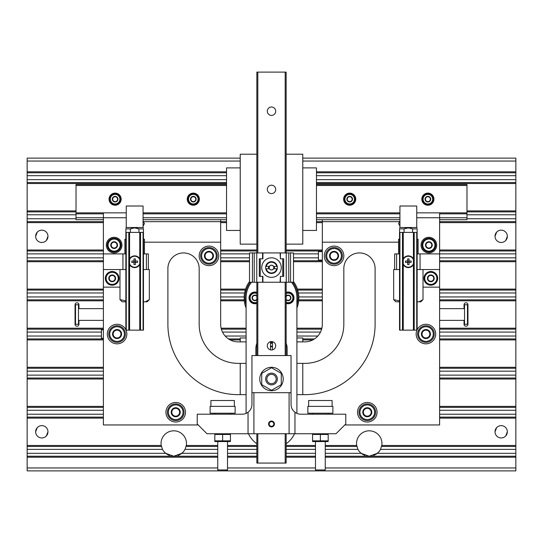 <?xml version="1.0" encoding="UTF-8"?>
<svg xmlns="http://www.w3.org/2000/svg" width="543" height="543" viewBox="0 0 543 543"><rect width="100%" height="100%" fill="white"/><g stroke="black" fill="none" stroke-linecap="round" stroke-linejoin="round"><path stroke-width="0.81" d="M47.967 431.794A6.156 6.156 0 0 1 38.729 437.129A6.156 6.156 0 0 1 38.729 426.459A6.156 6.156 0 0 1 47.967 431.794L46.365 435.941M495.033 431.8L496.635 427.646M161.4 446.455L161.203 445.477L161.4 446.455L27.15 446.455L27.15 158.122L240.223 158.122M186.12 446.455L186.317 445.477L186.12 446.455L217.743 446.455M356.88 446.455L356.683 445.477L356.88 446.455L325.257 446.455M315.483 446.455L286.161 446.455M256.839 446.455L227.517 446.455M27.15 445.477L161.203 445.477A12.706 12.706 0 0 1 173.624 430.816A12.706 12.706 0 0 1 186.358 445.206L185.048 449.353A12.706 12.706 0 0 1 181.837 453.33L173.76 456.229L165.683 453.33A12.706 12.706 0 0 1 162.472 449.353L27.15 449.353L27.15 446.455M162.472 449.353L161.162 445.206M325.257 445.477L356.683 445.477A12.706 12.706 0 0 1 369.104 430.816A12.706 12.706 0 0 1 381.838 445.206L380.528 449.353A12.706 12.706 0 0 1 377.317 453.33L369.24 456.229L361.163 453.33A12.706 12.706 0 0 1 357.952 449.353L356.642 445.206M27.15 449.353L27.15 470.89L220.186 470.89M325.257 456.229L515.85 456.229L515.85 453.33L377.317 453.33M360.396 452.645L364.848 455.448M364.672 455.38L361.91 453.9M181.084 453.907L178.518 455.305M178.152 455.448L182.611 452.638M164.916 452.645L169.368 455.448M169.192 455.38L166.429 453.9M47.967 236.314A6.156 6.156 0 0 1 38.729 241.649A6.156 6.156 0 0 1 38.729 230.979A6.156 6.156 0 0 1 47.967 236.314L46.365 240.461M495.033 236.32L496.635 232.166M381.6 446.455L381.797 445.477L381.6 446.455L515.85 446.455L515.85 445.477L381.797 445.477A12.706 12.706 0 0 0 381.838 445.206M515.85 453.33L515.85 446.455M376.564 453.907L373.998 455.305M373.632 455.448L378.091 452.638M464.048 308.641L464.048 304.732A1.955 1.955 0 0 1 466.003 302.777A1.955 1.955 0 0 1 467.957 304.732L467.957 324.28A1.955 1.955 0 0 1 466.003 326.234A1.955 1.955 0 0 1 464.048 324.28L464.048 320.37M322.325 300.822L298.711 300.822A27.367 27.367 0 0 1 296.912 308.044M246.088 308.044A27.367 27.367 0 0 1 244.289 300.822L220.675 300.822M302.777 158.122L515.85 158.122L515.85 329.167L439.613 329.167M78.952 320.37L78.952 324.28A1.955 1.955 0 0 1 76.997 326.234A1.955 1.955 0 0 1 75.043 324.28L75.043 304.732A1.955 1.955 0 0 1 76.997 302.777A1.955 1.955 0 0 1 78.952 304.732L78.952 308.641M78.952 306.211L78.463 306.211M75.531 306.211L75.043 306.211M78.952 322.8L78.463 322.8M75.531 322.8L75.043 322.8M467.957 306.211L467.469 306.211M464.536 306.211L464.048 306.211M467.957 322.8L467.469 322.8M464.536 322.8L464.048 322.8M35.655 431.8L37.257 427.646M507.345 431.794A6.156 6.156 0 0 1 498.107 437.129A6.156 6.156 0 0 1 498.107 426.459A6.156 6.156 0 0 1 507.345 431.794L505.743 435.941M35.655 236.32L37.257 232.166M507.345 236.314A6.156 6.156 0 0 1 498.107 241.649A6.156 6.156 0 0 1 498.107 230.979A6.156 6.156 0 0 1 507.345 236.314L505.743 240.461M245.273 290.071L245.585 289.093L245.273 290.071L220.675 290.071M103.387 290.071L27.15 290.071M322.325 290.071L297.727 290.071L297.415 289.093A27.367 27.367 0 0 0 293.491 281.6M515.85 290.071L439.613 290.071M244.323 301.094L244.146 296.946A27.367 27.367 0 0 1 244.581 292.969L245.68 288.822M297.32 288.822L298.419 292.969A27.367 27.367 0 0 1 298.854 296.946L298.677 301.094M244.289 300.822L244.201 299.845L220.675 299.845M103.387 299.845L27.15 299.845M515.85 299.845L439.613 299.845M322.325 299.845L298.799 299.845L298.711 300.822M515.85 172.783L316.46 172.783M226.54 172.783L27.15 172.783M515.85 182.557L316.46 182.557M226.54 182.557L27.15 182.557M515.85 211.879L466.98 211.879M76.02 211.879L27.15 211.879M515.85 221.653L439.613 221.653M296.912 341.873L304.732 341.873A17.593 17.593 0 0 0 322.325 324.28L322.325 221.653L316.46 221.653M226.54 221.653L220.675 221.653L220.675 219.698L143.067 219.698L226.54 219.698M103.387 221.653L27.15 221.653M515.85 250.975L439.613 250.975M322.325 250.975L286.161 250.975M256.839 250.975L220.675 250.975M103.387 250.975L27.15 250.975M515.85 260.749L439.613 260.749M322.325 260.749L293.491 260.749M249.508 260.749L220.675 260.749M103.387 260.749L27.15 260.749M220.675 289.093L245.585 289.093A27.367 27.367 0 0 1 249.508 281.6M321.632 329.167L296.912 329.167M246.088 329.167L221.368 329.167M103.387 329.167L27.15 329.167M439.613 338.941L515.85 338.941L515.85 329.167M314.458 338.941L302.777 338.941M240.223 338.941L228.542 338.941M103.387 338.941L27.15 338.941M515.85 338.941L515.85 368.263L439.613 368.263M103.387 368.263L27.15 368.263M439.613 378.037L515.85 378.037L515.85 368.263M103.387 378.037L27.15 378.037M515.85 378.037L515.85 407.359L439.613 407.359M103.387 407.359L27.15 407.359M439.613 417.133L515.85 417.133L515.85 407.359M103.387 417.133L27.15 417.133M515.85 417.133L515.85 445.477M186.358 445.206A12.706 12.706 0 0 1 186.317 445.477L217.743 445.477M315.483 456.229L286.161 456.229M256.839 456.229L227.517 456.229M217.743 456.229L27.15 456.229M515.85 456.229L515.85 470.89L225.073 470.89M296.912 305.003A26.39 26.39 0 0 0 292.758 282.251M250.242 282.251A26.39 26.39 0 0 0 246.088 305.003M248.477 433.748A25.412 25.412 0 0 0 256.839 443.753M286.161 443.753A25.412 25.412 0 0 0 294.523 433.748M296.912 413.386L296.912 297.89A25.412 25.412 0 0 0 291.53 282.251M251.47 282.251A25.412 25.412 0 0 0 246.088 297.89L246.088 413.386M256.839 343.271A15.638 15.638 0 0 0 255.862 348.715L255.862 355.556M287.138 355.556L287.138 348.715A15.638 15.638 0 0 0 286.161 343.271M286.161 292.358A5.864 5.864 0 0 1 293.98 297.89A5.864 5.864 0 0 1 286.161 303.422M256.839 303.422A5.864 5.864 0 0 1 249.02 297.89A5.864 5.864 0 0 1 256.839 292.358M257.328 299.302L254.884 300.713L252.441 299.302L252.441 296.478L254.884 295.066L256.357 295.921M256.839 299.926A2.824 2.824 0 0 1 252.441 296.478A2.824 2.824 0 0 1 256.839 295.854M256.839 302.261A4.792 4.792 0 0 1 250.201 296.892A4.792 4.792 0 0 1 256.839 293.519M256.839 302.899A5.376 5.376 0 0 1 249.604 296.892A5.376 5.376 0 0 1 256.839 292.881M256.839 296.2L256.106 295.772A2.443 2.443 0 0 1 256.839 296.424M256.839 299.356A2.443 2.443 0 0 1 256.106 300.007L256.839 299.58M256.106 300.007A2.443 2.443 0 0 1 253.662 300.007L254.884 300.713L256.106 300.007M253.662 300.007A2.443 2.443 0 0 1 252.441 297.89L252.441 299.302L253.662 300.007M252.441 297.89A2.443 2.443 0 0 1 253.662 295.772L252.441 296.478L252.441 297.89M253.662 295.772A2.443 2.443 0 0 1 256.106 295.772L254.884 295.066L253.662 295.772M285.672 296.478L288.116 295.066L290.559 296.478L290.559 299.302L288.116 300.713L286.643 299.858M286.161 295.854A2.824 2.824 0 0 1 290.559 299.302A2.824 2.824 0 0 1 286.161 299.926M286.161 293.519A4.792 4.792 0 0 1 292.799 296.892A4.792 4.792 0 0 1 286.161 302.261M286.161 292.881A5.376 5.376 0 0 1 293.396 296.892A5.376 5.376 0 0 1 286.161 302.899M286.161 296.424A2.443 2.443 0 0 1 290.559 297.89L290.559 296.478L288.116 295.066L286.161 296.2M290.559 297.89A2.443 2.443 0 0 1 289.338 300.007L290.559 299.302L290.559 297.89M289.338 300.007A2.443 2.443 0 0 1 286.894 300.007L288.116 300.713L289.338 300.007M286.161 299.58L286.894 300.007A2.443 2.443 0 0 1 286.161 299.356M316.46 184.511L466.98 184.511L466.98 219.698L439.613 219.698M399.376 221.653L322.325 221.653L322.325 219.698L399.933 219.698L316.46 219.698M103.387 219.698L76.02 219.698L76.02 212.856L126.261 212.856M466.98 217.743L439.613 217.743L439.613 212.856L466.98 212.856M399.933 217.743L316.46 217.743M226.54 217.743L143.067 217.743M198.195 424.952L103.387 424.952L103.387 287.138L119.989 287.138L103.387 287.138L103.387 269.545L122.935 269.545L122.935 253.907L103.387 253.907L103.387 217.743L76.02 217.743M466.98 213.833L439.613 213.833M399.933 213.833L316.46 213.833M226.54 213.833L143.067 213.833M103.387 213.833L76.02 213.833M399.933 212.856L316.46 212.856M226.54 212.856L143.067 212.856M226.54 184.511L76.02 184.511L76.02 212.856M466.98 185.489L316.46 185.489M226.54 185.489L76.02 185.489M109.055 199.172A6.061 6.061 0 0 1 118.143 193.926A6.061 6.061 0 0 1 118.143 204.419A6.061 6.061 0 0 1 109.055 199.172M187.247 199.172A6.061 6.061 0 0 1 196.335 193.926A6.061 6.061 0 0 1 196.335 204.419A6.061 6.061 0 0 1 187.247 199.172M343.631 199.172A6.061 6.061 0 0 1 352.719 193.926A6.061 6.061 0 0 1 352.719 204.419A6.061 6.061 0 0 1 343.631 199.172M421.823 199.172A6.061 6.061 0 0 1 430.911 193.926A6.061 6.061 0 0 1 430.911 204.419A6.061 6.061 0 0 1 421.823 199.172M116.528 196.729L117.94 199.172L116.528 201.616L113.704 201.616L112.292 199.172L113.704 196.729L116.528 196.729A2.824 2.824 0 0 1 116.528 201.616A2.824 2.824 0 0 1 112.292 199.172A2.824 2.824 0 0 1 116.528 196.729L113.704 196.729L112.292 199.172L113.704 201.616L116.528 201.616L117.234 200.394A2.443 2.443 0 0 1 112.998 200.394A2.443 2.443 0 0 1 115.116 196.729A2.443 2.443 0 0 1 117.234 197.951L116.528 196.729M110.324 199.172A4.792 4.792 0 0 1 117.512 195.025A4.792 4.792 0 0 1 117.512 203.32A4.792 4.792 0 0 1 110.324 199.172M109.74 199.172A5.376 5.376 0 0 1 117.804 194.516A5.376 5.376 0 0 1 117.804 203.829A5.376 5.376 0 0 1 109.74 199.172M117.234 197.951A2.443 2.443 0 0 1 117.234 200.394L117.94 199.172L117.234 197.951M194.72 196.729L196.132 199.172L194.72 201.616L191.896 201.616L190.484 199.172L191.896 196.729L194.72 196.729A2.824 2.824 0 0 1 194.72 201.616A2.824 2.824 0 0 1 190.484 199.172A2.824 2.824 0 0 1 194.72 196.729L191.896 196.729L190.484 199.172L191.896 201.616L194.72 201.616L195.426 200.394A2.443 2.443 0 0 1 191.19 200.394A2.443 2.443 0 0 1 193.308 196.729A2.443 2.443 0 0 1 195.426 197.951L194.72 196.729M188.516 199.172A4.792 4.792 0 0 1 195.704 195.025A4.792 4.792 0 0 1 195.704 203.32A4.792 4.792 0 0 1 188.516 199.172M187.932 199.172A5.376 5.376 0 0 1 195.996 194.516A5.376 5.376 0 0 1 195.996 203.829A5.376 5.376 0 0 1 187.932 199.172M195.426 197.951A2.443 2.443 0 0 1 195.426 200.394L196.132 199.172L195.426 197.951M351.104 196.729L352.516 199.172L351.104 201.616L348.28 201.616L346.868 199.172L348.28 196.729L351.104 196.729A2.824 2.824 0 0 1 351.104 201.616A2.824 2.824 0 0 1 346.868 199.172A2.824 2.824 0 0 1 351.104 196.729L348.28 196.729L346.868 199.172L348.28 201.616L351.104 201.616L351.81 200.394A2.443 2.443 0 0 1 347.574 200.394A2.443 2.443 0 0 1 349.692 196.729A2.443 2.443 0 0 1 351.81 197.951L351.104 196.729M344.9 199.172A4.792 4.792 0 0 1 352.088 195.025A4.792 4.792 0 0 1 352.088 203.32A4.792 4.792 0 0 1 344.9 199.172M344.316 199.172A5.376 5.376 0 0 1 352.38 194.516A5.376 5.376 0 0 1 352.38 203.829A5.376 5.376 0 0 1 344.316 199.172M351.81 197.951A2.443 2.443 0 0 1 351.81 200.394L352.516 199.172L351.81 197.951M429.296 196.729L430.708 199.172L429.296 201.616L426.472 201.616L425.06 199.172L426.472 196.729L429.296 196.729A2.824 2.824 0 0 1 429.296 201.616A2.824 2.824 0 0 1 425.06 199.172A2.824 2.824 0 0 1 429.296 196.729L426.472 196.729L425.06 199.172L426.472 201.616L429.296 201.616L430.002 200.394A2.443 2.443 0 0 1 425.766 200.394A2.443 2.443 0 0 1 427.884 196.729A2.443 2.443 0 0 1 430.002 197.951L429.296 196.729M423.092 199.172A4.792 4.792 0 0 1 430.28 195.025A4.792 4.792 0 0 1 430.28 203.32A4.792 4.792 0 0 1 423.092 199.172M422.508 199.172A5.376 5.376 0 0 1 430.572 194.516A5.376 5.376 0 0 1 430.572 203.829A5.376 5.376 0 0 1 422.508 199.172M430.002 197.951A2.443 2.443 0 0 1 430.002 200.394L430.708 199.172L430.002 197.951M302.777 167.896L316.46 167.896L316.46 230.449L302.777 230.449M240.223 167.896L226.54 167.896L226.54 230.449L240.223 230.449M286.161 154.212L302.777 154.212L302.777 244.133L286.161 244.133M256.839 154.212L240.223 154.212L240.223 244.133L256.839 244.133M257.816 252.929L257.816 72.11L256.839 72.11L256.839 252.929M256.839 282.251L256.839 355.556M256.839 433.748L256.839 463.07L286.161 463.07L286.161 433.748M257.816 282.251L257.816 355.556M257.816 433.748L257.816 463.07M267.299 111.206A4.201 4.201 0 0 1 273.604 107.568A4.201 4.201 0 0 1 273.604 114.844A4.201 4.201 0 0 1 267.299 111.206M267.299 189.398A4.201 4.201 0 0 1 273.604 185.76A4.201 4.201 0 0 1 273.604 193.036A4.201 4.201 0 0 1 267.299 189.398M267.299 345.782A4.201 4.201 0 0 1 273.604 342.144A4.201 4.201 0 0 1 273.604 349.42A4.201 4.201 0 0 1 267.299 345.782M257.816 72.11L285.184 72.11L285.184 252.929M285.184 282.251L285.184 355.556M285.184 433.748L285.184 463.07M285.184 72.11L286.161 72.11L286.161 252.929M286.161 282.251L286.161 355.556M291.048 392.698L291.048 355.556L251.952 355.556L251.952 392.698L291.048 392.698L291.048 404.426C291.129 407.644 292.433 410.25 294.958 412.246L294.958 433.748L289.093 433.748L289.093 392.698M289.093 433.748L248.042 433.748L248.042 412.246C250.567 410.25 251.871 407.644 251.952 404.426L251.952 392.698M253.907 433.748L253.907 392.698M274.432 423.974A2.932 2.932 0 0 1 270.034 426.513A2.932 2.932 0 0 1 270.034 421.436A2.932 2.932 0 0 1 274.432 423.974M248.042 412.246A9.774 9.774 0 0 1 242.178 414.2L197.218 414.2L197.218 423.974L206.992 433.748L248.042 433.748M294.958 433.748L336.008 433.748L345.782 423.974L345.782 414.2L300.822 414.2A9.774 9.774 0 0 1 294.958 412.246M273.903 423.974A2.403 2.403 0 0 1 270.299 426.058A2.403 2.403 0 0 1 270.299 421.891A2.403 2.403 0 0 1 273.903 423.974M271.5 367.285A11.729 11.729 0 0 0 261.346 384.878A11.729 11.729 0 0 0 281.654 384.878A11.729 11.729 0 0 0 271.5 367.285M281.274 373.374L281.274 384.654L271.5 390.302L261.726 384.654L261.726 373.374L271.5 367.726L281.274 373.374M271.5 373.15A5.864 5.864 0 0 0 266.423 381.946A5.864 5.864 0 0 0 276.577 381.946A5.864 5.864 0 0 0 271.5 373.15M312.592 441.568L328.148 441.568L328.189 440.848L312.551 440.848L312.592 441.568M312.592 433.748L312.551 440.848L315.483 441.5M312.551 434.468L328.189 434.468L328.148 433.748M325.257 433.816L328.189 434.468L328.189 440.848M320.37 434.468L320.37 440.848M214.852 441.568L230.408 441.568L230.449 440.848L214.811 440.848L214.852 441.568M214.852 433.748L214.811 440.848L217.743 441.5M214.811 434.468L230.449 434.468L230.408 433.748M227.517 433.816L230.449 434.468L230.449 440.848M222.63 434.468L222.63 440.848M312.551 413.223L312.551 414.2M325.257 441.568L325.257 469.933L315.483 469.933L315.483 441.568M316.44 470.89L315.483 469.933M332.879 413.223L307.861 413.223L307.861 406.381L332.879 406.381L332.879 413.223M332.099 406.381L332.099 400.517L308.641 400.517L308.641 406.381M214.811 413.223L214.811 414.2M227.517 441.568L227.517 469.933L217.743 469.933L217.743 441.568M227.517 469.933L226.56 470.89L218.7 470.89L217.743 469.933M235.139 413.223L210.121 413.223L210.121 406.381L235.139 406.381L235.139 413.223M234.359 406.381L234.359 400.517L210.901 400.517L210.901 406.381M273.835 423.974A2.335 2.335 0 0 0 270.333 421.952A2.335 2.335 0 0 0 270.333 425.997A2.335 2.335 0 0 0 273.835 423.974M266.837 379.014A4.663 4.663 0 0 1 273.835 374.975A4.663 4.663 0 0 1 273.835 383.053A4.663 4.663 0 0 1 266.837 379.014M268.812 266.416A2.932 2.932 0 0 0 268.812 268.765M274.188 268.765A2.932 2.932 0 0 0 274.188 266.416M271.5 265.255A2.335 2.335 0 0 0 269.477 268.758A2.335 2.335 0 0 0 273.523 268.758A2.335 2.335 0 0 0 271.5 265.255M280.419 282.251L249.508 282.251L249.508 252.929L293.491 252.929L293.491 282.251L280.419 282.251L280.419 276.387L283.69 276.387L283.69 258.794L280.419 258.794L280.419 252.929M280.419 276.387L280.079 282.251M280.079 252.929L280.419 258.794M262.921 282.251L262.921 276.387L259.31 276.387L259.31 258.794L262.921 258.794L262.921 252.929M271.5 257.816A9.774 9.774 0 0 1 279.964 272.477A9.774 9.774 0 0 1 263.036 272.477A9.774 9.774 0 0 1 271.5 257.816M282.74 276.387L282.74 258.794M260.26 258.794L260.26 276.387M265.751 266.416A5.864 5.864 0 0 0 271.5 273.455A5.864 5.864 0 0 0 277.249 266.416A5.864 5.864 0 0 0 265.751 266.416L266.253 266.416L265.751 266.416M277.249 266.416L276.747 266.416A5.376 5.376 0 0 0 266.253 266.416L269.403 266.416A2.403 2.403 0 0 1 273.597 266.416L277.249 266.416M265.751 268.765L266.253 268.765A5.376 5.376 0 0 0 276.747 268.765L273.597 268.765A2.403 2.403 0 0 1 269.403 268.765L265.751 268.765M272.477 349.868L272.477 341.873L273.041 341.873M344.805 424.952L439.613 424.952L439.613 269.545L417.133 269.545M296.912 394.652L304.732 394.652A70.373 70.373 0 0 0 375.104 324.28L375.104 268.568A15.638 15.638 0 0 0 359.466 252.929A15.638 15.638 0 0 0 343.828 268.568L343.828 324.28A39.096 39.096 0 0 1 304.732 363.376L296.912 363.376M302.777 363.376L302.777 394.652L302.777 363.376M417.133 329.791A9.774 9.774 0 0 1 435.703 334.054A9.774 9.774 0 0 1 423.934 343.624A9.774 9.774 0 0 1 416.97 330.144M377.059 412.246A9.774 9.774 0 0 1 362.398 420.71A9.774 9.774 0 0 1 362.398 403.782A9.774 9.774 0 0 1 377.059 412.246M343.828 255.862A9.774 9.774 0 0 1 329.167 264.326A9.774 9.774 0 0 1 329.167 247.398A9.774 9.774 0 0 1 343.828 255.862M322.325 242.178L398.562 242.178M423.011 287.138L439.613 287.138L423.011 287.138M363.376 409.985L367.285 407.732L371.195 409.985L371.195 414.506L367.285 416.759L363.376 414.506L363.376 409.985A4.514 4.514 0 0 1 371.195 409.985A4.514 4.514 0 0 1 367.285 416.759A4.514 4.514 0 0 1 363.376 409.985L363.376 414.506L367.285 416.759L371.195 414.506L371.195 409.985L369.24 408.859A3.91 3.91 0 0 1 369.24 415.633A3.91 3.91 0 0 1 363.376 412.246A3.91 3.91 0 0 1 365.33 408.859L363.376 409.985M367.285 419.576A7.33 7.33 0 0 1 360.939 408.58A7.33 7.33 0 0 1 373.632 408.58A7.33 7.33 0 0 1 367.285 419.576M367.285 420.553A8.308 8.308 0 0 1 360.09 408.092A8.308 8.308 0 0 1 374.48 408.092A8.308 8.308 0 0 1 367.285 420.553M365.33 408.859A3.91 3.91 0 0 1 369.24 408.859L367.285 407.732L365.33 408.859M422.02 331.793L425.929 329.54L429.839 331.793L429.839 336.314L425.929 338.567L422.02 336.314L422.02 331.793A4.514 4.514 0 0 1 429.839 331.793A4.514 4.514 0 0 1 425.929 338.567A4.514 4.514 0 0 1 422.02 331.793L422.02 336.314L425.929 338.567L429.839 336.314L429.839 331.793L427.884 330.667A3.91 3.91 0 0 1 427.884 337.441A3.91 3.91 0 0 1 422.02 334.054A3.91 3.91 0 0 1 423.974 330.667L422.02 331.793M425.929 341.384A7.33 7.33 0 0 1 419.583 330.388A7.33 7.33 0 0 1 432.276 330.388A7.33 7.33 0 0 1 425.929 341.384M425.929 342.361A8.308 8.308 0 0 1 418.734 329.9A8.308 8.308 0 0 1 433.124 329.9A8.308 8.308 0 0 1 425.929 342.361M423.974 330.667A3.91 3.91 0 0 1 427.884 330.667L425.929 329.54L423.974 330.667M330.144 253.601L334.054 251.348L337.963 253.601L337.963 258.122L334.054 260.375L330.144 258.122L330.144 253.601A4.514 4.514 0 0 1 337.963 253.601A4.514 4.514 0 0 1 334.054 260.375A4.514 4.514 0 0 1 330.144 253.601L330.144 258.122L334.054 260.375L337.963 258.122L337.963 253.601L336.008 252.475A3.91 3.91 0 0 1 336.008 259.249A3.91 3.91 0 0 1 330.144 255.862A3.91 3.91 0 0 1 332.099 252.475L330.144 253.601M334.054 263.192A7.33 7.33 0 0 1 327.707 252.196A7.33 7.33 0 0 1 340.4 252.196A7.33 7.33 0 0 1 334.054 263.192M334.054 264.169A8.308 8.308 0 0 1 326.859 251.708A8.308 8.308 0 0 1 341.248 251.708A8.308 8.308 0 0 1 334.054 264.169M332.099 252.475A3.91 3.91 0 0 1 336.008 252.475L334.054 251.348L332.099 252.475M467.469 324.28L467.469 304.732L464.536 304.732L464.536 324.28L467.469 324.28M464.536 308.641L439.613 308.641M399.539 269.545L394.652 269.545L394.652 253.907L399.539 253.907M416.739 212.856L439.613 212.856M439.613 269.545L439.613 217.743L416.739 217.743M420.065 269.545L420.065 253.907L439.613 253.907M417.133 253.907L420.065 253.907M396.607 269.545L396.607 253.907M421.042 245.11A7.819 7.819 0 0 0 428.861 252.929A7.819 7.819 0 0 0 436.681 245.11A7.819 7.819 0 0 0 428.861 237.291A7.819 7.819 0 0 0 421.042 245.11M427.884 276.652L430.816 274.955L433.748 276.652L433.748 280.032L430.816 281.729L427.884 280.032L427.884 276.652A3.387 3.387 0 0 1 433.748 276.652A3.387 3.387 0 0 1 430.816 281.729A3.387 3.387 0 0 1 427.884 276.652L427.884 280.032L430.816 281.729L433.748 280.032L433.748 276.652L432.282 275.803A2.932 2.932 0 0 1 432.282 280.88A2.932 2.932 0 0 1 427.884 278.342A2.932 2.932 0 0 1 429.35 275.803L427.884 276.652M430.816 284.403A6.061 6.061 0 0 1 425.569 275.315A6.061 6.061 0 0 1 436.063 275.315A6.061 6.061 0 0 1 430.816 284.403M430.816 285.184A6.842 6.842 0 0 1 424.891 274.921A6.842 6.842 0 0 1 436.742 274.921A6.842 6.842 0 0 1 430.816 285.184M429.35 275.803A2.932 2.932 0 0 1 432.282 275.803L430.816 274.955L429.35 275.803M425.929 243.42L428.861 241.723L431.794 243.42L431.794 246.8L428.861 248.497L425.929 246.8L425.929 243.42A3.387 3.387 0 0 1 431.794 243.42A3.387 3.387 0 0 1 428.861 248.497A3.387 3.387 0 0 1 425.929 243.42L425.929 246.8L428.861 248.497L431.794 246.8L431.794 243.42L430.327 242.572A2.932 2.932 0 0 1 430.327 247.649A2.932 2.932 0 0 1 425.929 245.11A2.932 2.932 0 0 1 427.395 242.572L425.929 243.42M428.861 251.171A6.061 6.061 0 0 1 423.615 242.083A6.061 6.061 0 0 1 434.108 242.083A6.061 6.061 0 0 1 428.861 251.171M428.861 251.952A6.842 6.842 0 0 1 422.936 241.689A6.842 6.842 0 0 1 434.787 241.689A6.842 6.842 0 0 1 428.861 251.952M427.395 242.572A2.932 2.932 0 0 1 430.327 242.572L428.861 241.723L427.395 242.572M416.739 330.144L417.133 330.144L417.133 232.404L416.739 232.404L416.739 330.144L399.539 330.144L399.539 232.404L403.252 232.404L403.252 330.144M413.42 264.651A5.864 5.864 0 0 1 403.252 264.651M403.252 258.801A5.864 5.864 0 0 1 413.42 258.801M403.252 232.404L413.42 232.404L413.42 330.144M413.42 232.404L416.739 232.404M413.42 263.755A5.471 5.471 0 0 1 403.252 263.755M403.252 259.697A5.471 5.471 0 0 1 413.42 259.697M407.63 258.889L407.63 261.02L405.499 261.02L405.499 262.432L407.63 262.432L407.63 264.563L409.042 264.563L409.042 258.889L407.63 258.889M411.173 261.02L407.63 261.02L407.63 262.432L411.173 262.432L411.173 261.02M419.339 301.603L423.011 299.641L423.011 269.545M417.133 301.799L420.845 301.799L423.011 299.641M399.539 300.863L393.661 299.641L395.827 301.799L399.539 301.799M394.652 269.545L393.661 269.545L393.661 299.641M399.933 227.517L416.739 227.517L416.739 206.014L399.933 206.014L399.933 227.517L399.539 227.911M408.139 227.911L404.073 228.888C406.917 227.605 409.761 227.605 412.599 228.888L408.329 227.911M404.073 232.404L404.073 228.888L399.539 228.888C399.539 227.605 399.539 227.605 399.539 228.888L399.539 232.404M417.133 232.404L417.133 228.888C417.133 227.605 417.133 227.605 417.133 228.888L412.599 228.888L412.599 232.404M399.539 239.246L398.562 239.246L398.562 253.907M418.11 253.907L418.11 239.246L417.133 239.246M318.415 250.975L318.415 260.749M270.523 349.868L270.523 341.873L269.959 341.873M246.088 341.873L238.268 341.873A17.593 17.593 0 0 1 220.675 324.28L220.675 221.653L143.623 221.653M240.223 394.652L240.223 363.376L240.223 394.652M246.088 394.652L238.268 394.652A70.373 70.373 0 0 1 167.896 324.28L167.896 268.568A15.638 15.638 0 0 1 183.534 252.929A15.638 15.638 0 0 1 199.172 268.568L199.172 324.28A39.096 39.096 0 0 0 238.268 363.376L246.088 363.376M125.867 329.791A9.774 9.774 0 0 0 107.297 334.054A9.774 9.774 0 0 0 119.066 343.624A9.774 9.774 0 0 0 126.03 330.144M165.941 412.246A9.774 9.774 0 0 0 180.602 420.71A9.774 9.774 0 0 0 180.602 403.782A9.774 9.774 0 0 0 165.941 412.246M199.172 255.862A9.774 9.774 0 0 0 213.833 264.326A9.774 9.774 0 0 0 213.833 247.398A9.774 9.774 0 0 0 199.172 255.862M220.675 242.178L144.438 242.178M171.805 409.985L175.715 407.732L179.624 409.985L179.624 414.506L175.715 416.759L171.805 414.506L171.805 409.985A4.514 4.514 0 0 1 179.624 409.985A4.514 4.514 0 0 1 175.715 416.759A4.514 4.514 0 0 1 171.805 409.985L171.805 414.506L175.715 416.759L179.624 414.506L179.624 409.985L177.67 408.859A3.91 3.91 0 0 1 177.67 415.633A3.91 3.91 0 0 1 171.805 412.246A3.91 3.91 0 0 1 173.76 408.859L171.805 409.985M175.715 419.576A7.33 7.33 0 0 1 169.368 408.58A7.33 7.33 0 0 1 182.061 408.58A7.33 7.33 0 0 1 175.715 419.576M175.715 420.553A8.308 8.308 0 0 1 168.52 408.092A8.308 8.308 0 0 1 182.91 408.092A8.308 8.308 0 0 1 175.715 420.553M173.76 408.859A3.91 3.91 0 0 1 177.67 408.859L175.715 407.732L173.76 408.859M113.161 331.793L117.071 329.54L120.98 331.793L120.98 336.314L117.071 338.567L113.161 336.314L113.161 331.793A4.514 4.514 0 0 1 120.98 331.793A4.514 4.514 0 0 1 117.071 338.567A4.514 4.514 0 0 1 113.161 331.793L113.161 336.314L117.071 338.567L120.98 336.314L120.98 331.793L119.026 330.667A3.91 3.91 0 0 1 119.026 337.441A3.91 3.91 0 0 1 113.161 334.054A3.91 3.91 0 0 1 115.116 330.667L113.161 331.793M117.071 341.384A7.33 7.33 0 0 1 110.724 330.388A7.33 7.33 0 0 1 123.417 330.388A7.33 7.33 0 0 1 117.071 341.384M117.071 342.361A8.308 8.308 0 0 1 109.876 329.9A8.308 8.308 0 0 1 124.266 329.9A8.308 8.308 0 0 1 117.071 342.361M115.116 330.667A3.91 3.91 0 0 1 119.026 330.667L117.071 329.54L115.116 330.667M205.037 253.601L208.946 251.348L212.856 253.601L212.856 258.122L208.946 260.375L205.037 258.122L205.037 253.601A4.514 4.514 0 0 1 212.856 253.601A4.514 4.514 0 0 1 208.946 260.375A4.514 4.514 0 0 1 205.037 253.601L205.037 258.122L208.946 260.375L212.856 258.122L212.856 253.601L210.901 252.475A3.91 3.91 0 0 1 210.901 259.249A3.91 3.91 0 0 1 205.037 255.862A3.91 3.91 0 0 1 206.992 252.475L205.037 253.601M208.946 263.192A7.33 7.33 0 0 1 202.6 252.196A7.33 7.33 0 0 1 215.293 252.196A7.33 7.33 0 0 1 208.946 263.192M208.946 264.169A8.308 8.308 0 0 1 201.752 251.708A8.308 8.308 0 0 1 216.141 251.708A8.308 8.308 0 0 1 208.946 264.169M206.992 252.475A3.91 3.91 0 0 1 210.901 252.475L208.946 251.348L206.992 252.475M75.531 304.732L75.531 324.28L78.463 324.28L78.463 304.732L75.531 304.732M78.463 308.641L103.387 308.641M146.393 269.545L148.348 269.545L148.348 253.907L146.393 253.907L146.393 269.545L143.461 269.545M122.935 269.545L125.867 269.545M122.935 253.907L125.867 253.907M143.461 253.907L146.393 253.907M103.387 269.545L103.387 253.907M126.261 217.743L103.387 217.743L103.387 212.856M121.958 245.11A7.819 7.819 0 0 1 110.229 251.884A7.819 7.819 0 0 1 110.229 238.336A7.819 7.819 0 0 1 121.958 245.11M109.252 276.652L112.184 274.955L115.116 276.652L115.116 280.032L112.184 281.729L109.252 280.032L109.252 276.652A3.387 3.387 0 0 1 115.116 276.652A3.387 3.387 0 0 1 112.184 281.729A3.387 3.387 0 0 1 109.252 276.652L109.252 280.032L112.184 281.729L115.116 280.032L115.116 276.652L113.65 275.803A2.932 2.932 0 0 1 113.65 280.88A2.932 2.932 0 0 1 109.252 278.342A2.932 2.932 0 0 1 110.718 275.803L109.252 276.652M112.184 284.403A6.061 6.061 0 0 1 106.937 275.315A6.061 6.061 0 0 1 117.431 275.315A6.061 6.061 0 0 1 112.184 284.403M112.184 285.184A6.842 6.842 0 0 1 106.258 274.921A6.842 6.842 0 0 1 118.109 274.921A6.842 6.842 0 0 1 112.184 285.184M110.718 275.803A2.932 2.932 0 0 1 113.65 275.803L112.184 274.955L110.718 275.803M111.206 243.42L114.139 241.723L117.071 243.42L117.071 246.8L114.139 248.497L111.206 246.8L111.206 243.42A3.387 3.387 0 0 1 117.071 243.42A3.387 3.387 0 0 1 114.139 248.497A3.387 3.387 0 0 1 111.206 243.42L111.206 246.8L114.139 248.497L117.071 246.8L117.071 243.42L115.605 242.572A2.932 2.932 0 0 1 115.605 247.649A2.932 2.932 0 0 1 111.206 245.11A2.932 2.932 0 0 1 112.672 242.572L111.206 243.42M114.139 251.171A6.061 6.061 0 0 1 108.892 242.083A6.061 6.061 0 0 1 119.385 242.083A6.061 6.061 0 0 1 114.139 251.171M114.139 251.952A6.842 6.842 0 0 1 108.213 241.689A6.842 6.842 0 0 1 120.064 241.689A6.842 6.842 0 0 1 114.139 251.952M112.672 242.572A2.932 2.932 0 0 1 115.605 242.572L114.139 241.723L112.672 242.572M143.067 330.144L143.461 330.144L143.461 232.404L143.067 232.404L143.067 330.144L125.867 330.144L125.867 232.404L129.58 232.404L129.58 330.144M139.748 264.651A5.864 5.864 0 0 1 129.58 264.651M129.58 258.801A5.864 5.864 0 0 1 139.748 258.801M129.58 232.404L139.748 232.404L139.748 330.144M139.748 232.404L143.067 232.404M139.748 263.755A5.471 5.471 0 0 1 129.58 263.755M129.58 259.697A5.471 5.471 0 0 1 139.748 259.697M133.958 258.889L133.958 261.02L131.827 261.02L131.827 262.432L133.958 262.432L133.958 264.563L135.37 264.563L135.37 258.889L133.958 258.889M137.501 261.02L133.958 261.02L133.958 262.432L137.501 262.432L137.501 261.02M145.667 301.603L149.339 299.641L149.339 269.545L148.348 269.545M143.461 301.799L147.173 301.799L149.339 299.641M125.867 300.863L119.989 299.641L122.155 301.799L125.867 301.799M119.989 299.641L119.989 269.545M126.261 227.517L143.067 227.517L143.067 206.014L126.261 206.014L126.261 227.517L125.867 227.911M134.467 227.911L130.401 228.888C133.245 227.605 136.089 227.605 138.927 228.888L134.657 227.911M130.401 232.404L130.401 228.888L125.867 228.888C125.867 227.605 125.867 227.605 125.867 228.888L125.867 232.404M143.461 232.404L143.461 228.888C143.461 227.605 143.461 227.605 143.461 228.888L138.927 228.888L138.927 232.404M125.867 239.246L124.89 239.246L124.89 253.907M144.438 253.907L144.438 239.246L143.461 239.246M101.432 329.167L101.432 338.941M302.777 341.873L302.777 337.963L296.912 337.963M246.088 337.963L240.223 337.963L240.223 341.873M270.523 346.264A4.514 4.514 0 0 1 272.477 346.264M270.523 343.407A7.33 7.33 0 0 1 272.477 343.407M270.523 342.423A8.308 8.308 0 0 1 272.477 342.423M270.523 346.882A3.91 3.91 0 0 1 272.477 346.882M272.477 346.719L271.5 346.156L270.523 346.719M315.483 445.477L286.161 445.477M256.839 445.477L227.517 445.477M357.952 449.353L325.257 449.353M315.483 449.353L286.161 449.353M256.839 449.353L227.517 449.353M217.743 449.353L185.048 449.353M165.683 453.33L27.15 453.33M361.163 453.33L325.257 453.33M315.483 453.33L286.161 453.33M256.839 453.33L227.517 453.33M217.743 453.33L181.837 453.33M515.85 449.353L380.528 449.353M103.387 300.822L27.15 300.822M515.85 328.189L439.613 328.189M321.884 328.189L296.912 328.189M246.088 328.189L221.116 328.189M103.387 328.189L27.15 328.189M515.85 300.822L439.613 300.822M78.952 305.865L78.463 305.865M75.531 305.865L75.043 305.865M78.952 323.146L78.463 323.146M75.531 323.146L75.043 323.146M467.957 305.865L467.469 305.865M464.536 305.865L464.048 305.865M467.957 323.146L467.469 323.146M464.536 323.146L464.048 323.146M103.387 289.093L27.15 289.093M515.85 289.093L439.613 289.093M322.325 289.093L297.415 289.093M244.581 292.969L220.675 292.969M103.387 292.969L27.15 292.969M515.85 292.969L439.613 292.969M322.325 292.969L298.419 292.969M515.85 296.946L439.613 296.946M322.325 296.946L298.854 296.946M244.146 296.946L220.675 296.946M103.387 296.946L27.15 296.946M515.85 161.054L302.777 161.054M240.223 161.054L27.15 161.054M515.85 171.805L316.46 171.805M226.54 171.805L27.15 171.805M515.85 175.681L316.46 175.681M226.54 175.681L27.15 175.681M515.85 179.658L316.46 179.658M226.54 179.658L27.15 179.658M515.85 183.534L316.46 183.534M226.54 183.534L27.15 183.534M515.85 210.901L466.98 210.901M76.02 210.901L27.15 210.901M515.85 214.777L466.98 214.777M76.02 214.777L27.15 214.777M515.85 218.754L466.98 218.754M76.02 218.754L27.15 218.754M515.85 222.63L439.613 222.63M322.325 222.63L316.46 222.63M226.54 222.63L220.675 222.63M103.387 222.63L27.15 222.63M515.85 249.997L439.613 249.997M322.325 249.997L286.161 249.997M256.839 249.997L220.675 249.997M103.387 249.997L27.15 249.997M515.85 253.873L439.613 253.873M318.415 253.873L293.491 253.873M249.508 253.873L220.675 253.873M103.387 253.873L27.15 253.873M515.85 257.85L439.613 257.85M318.415 257.85L293.491 257.85M249.508 257.85L220.675 257.85M103.387 257.85L27.15 257.85M515.85 261.726L439.613 261.726M322.325 261.726L293.491 261.726M249.508 261.726L220.675 261.726M103.387 261.726L27.15 261.726M515.85 332.065L439.613 332.065M320.506 332.065L296.912 332.065M246.088 332.065L222.494 332.065M101.432 332.065L27.15 332.065M515.85 336.042L439.613 336.042M317.811 336.042L296.912 336.042M246.088 336.042L225.189 336.042M101.432 336.042L27.15 336.042M515.85 339.918L439.613 339.918M312.788 339.918L302.777 339.918M240.223 339.918L230.212 339.918M103.387 339.918L27.15 339.918M515.85 367.285L439.613 367.285M103.387 367.285L27.15 367.285M515.85 371.161L439.613 371.161M103.387 371.161L27.15 371.161M515.85 375.138L439.613 375.138M103.387 375.138L27.15 375.138M515.85 379.014L439.613 379.014M103.387 379.014L27.15 379.014M515.85 406.381L439.613 406.381M103.387 406.381L27.15 406.381M515.85 410.257L439.613 410.257M103.387 410.257L27.15 410.257M515.85 414.234L439.613 414.234M103.387 414.234L27.15 414.234M515.85 418.11L439.613 418.11M103.387 418.11L27.15 418.11M515.85 457.206L325.257 457.206M315.483 457.206L286.161 457.206M256.839 457.206L227.517 457.206M217.743 457.206L27.15 457.206M515.85 467.957L325.257 467.957M315.483 467.957L227.517 467.957M217.743 467.957L27.15 467.957M286.229 282.251L286.229 252.929M262.581 282.251L262.581 276.387M262.581 258.794L262.581 252.929M256.771 282.251L256.771 252.929M252.441 282.251L252.441 252.929M290.559 282.251L290.559 252.929M288.767 282.251L288.767 252.929M254.233 282.251L254.233 252.929M399.933 232.404L399.933 330.144M402.472 232.404L402.472 330.144M414.2 232.404L414.2 330.144M318.415 251.599L322.325 251.599M318.415 251.029L322.325 251.029M318.415 260.124L322.325 260.124M318.415 260.694L322.325 260.694M126.261 232.404L126.261 330.144M128.8 232.404L128.8 330.144M140.528 232.404L140.528 330.144M101.432 329.791L103.387 329.791M101.432 329.221L103.387 329.221M101.432 338.316L103.387 338.316M101.432 338.886L103.387 338.886M328.189 413.223L328.189 414.2M324.3 470.89L325.257 469.933M230.449 413.223L230.449 414.2M464.536 320.37L439.613 320.37M416.739 227.517L417.133 227.911M399.933 221.082L398.562 223.607L399.933 226.132M78.463 320.37L103.387 320.37M143.067 227.517L143.461 227.911M143.067 226.132L144.438 223.607L143.067 221.082"/></g></svg>
